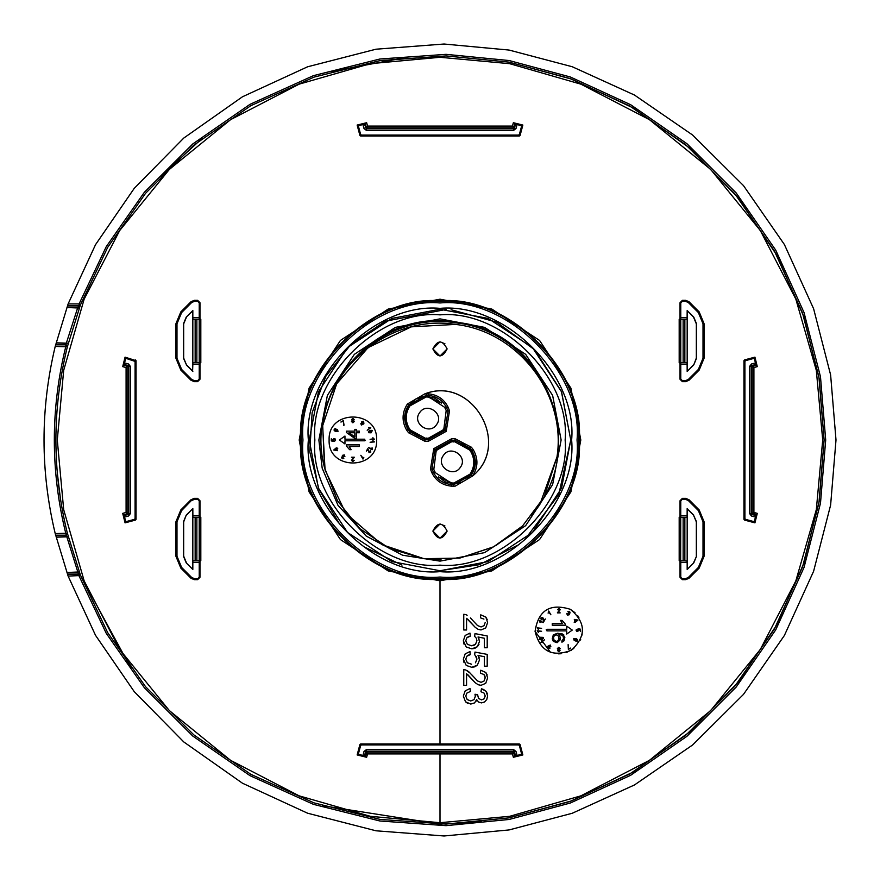 <?xml version="1.0" encoding="UTF-8"?>
<svg xmlns="http://www.w3.org/2000/svg" width="880" height="880" viewBox="0 0 880 880"><rect width="100%" height="100%" fill="white"/><g stroke="black" fill="none" stroke-linecap="round" stroke-linejoin="round"><path stroke-width="1.32" d="M55.836 344.399L65.934 344.399L77.77 307.505L80.421 304.909L107.646 247.423L145.563 193.303L193.831 145.123L250.822 105.688L313.973 77.143L380.127 60.577L446.05 55.924L508.882 62.106L569.855 78.496L629.893 106.106L685.949 144.947L734.965 193.941L774.378 250.954L802.538 313.06L818.928 377.08L824.12 440L818.928 502.92L802.538 566.94L774.378 629.046L734.965 686.059L685.949 735.053L629.893 773.894L569.855 801.504L508.882 817.894L446.05 824.076L380.127 819.423L313.973 802.857L250.822 774.312L193.831 734.877L145.563 686.697L107.646 632.577L80.421 575.091L78.936 574.079L67.507 574.079L55.22 533.588C40.293 471.196 40.293 408.804 55.22 346.412L68.123 303.908L79.101 303.908L106.271 246.631L144.353 192.291L192.819 143.913L250.041 104.313L313.456 75.647L379.885 59.004L446.072 54.34L509.168 60.544L570.394 77L630.674 104.72L686.961 143.726L736.175 192.929L775.753 250.173L804.034 312.543L820.49 376.816L825.704 440L820.49 503.184L804.034 567.457L775.753 629.827L736.175 687.071L686.961 736.274L630.674 775.28L570.394 803L509.168 819.456L446.072 825.66L379.885 820.996L313.456 804.353L250.041 775.687L192.819 736.087L144.353 687.709L106.271 633.369L79.101 576.092L65.824 533.588C50.49 471.196 50.49 408.804 65.824 346.412L65.934 344.399L67.474 346.357L80.421 304.909L67.386 346.698M407 57.299L331.958 71.39M201.905 138.578L160.248 176.77M57.233 472.197L60.566 499.84M80.421 575.091L67.364 533.203C52.085 471.064 52.085 408.936 67.364 346.797L67.474 346.357M68.123 303.908L95.535 244.651L134.266 188.32L183.788 138.05L242.451 96.789L307.593 66.792L375.936 49.214L444.092 44.022L509.102 50.072L572.242 66.737L634.458 95.04L692.604 135.025L743.468 185.592L784.377 244.497L813.604 308.726L830.621 374.924L836 440L830.621 505.076L813.604 571.274L784.377 635.503L743.468 694.408L692.604 744.975L634.458 784.96L572.242 813.263L509.102 829.928L444.092 835.978L375.936 830.786L307.593 813.208L242.451 783.211L183.788 741.95L134.266 691.68L95.535 635.349L68.123 576.092L80.586 575.531L130.933 668.096M322.366 805.662L440 824.12L481.503 821.876M508.882 817.894L571.626 800.866L632.786 772.244L689.194 732.314L737.858 682.55L776.435 625.372L803.605 563.849L819.225 501.116L824.12 440L819.225 378.884L803.605 316.151L776.435 254.628L737.858 197.45L689.194 147.686L632.786 107.756L571.626 79.134L508.882 62.106M67.507 305.921L78.936 305.921L80.586 304.469L79.101 303.908L79.101 305.492L67.573 305.492M55.836 535.601L65.934 535.601L67.474 533.643M55.627 535.172L65.824 535.172L67.364 533.203L55.22 533.588M55.627 344.828L65.824 344.828L67.364 346.797L55.22 346.412M122.705 366.641L123.101 365.101L127.237 366.212L128.128 365.53L128.722 366.289L127.82 366.982L127.82 513.018L128.722 513.711L128.128 514.47L127.237 513.788L123.101 514.899L122.705 513.359L126.093 512.446L126.093 367.554L122.705 366.641L125.059 357.137L136.037 360.668L135.08 361.405L135.08 518.595L136.037 519.332L135.454 520.091L134.497 519.354L125.73 521.708L124.157 515.537L123.101 514.899M127.82 513.018L127.237 513.788M555.995 641.377L553.861 639.804L553.586 637.186L554.389 635.613L556.809 634.821L558.679 636.394L558.943 639.023L557.612 641.113L555.995 641.377M552.244 638.759L553.322 641.377L557.073 642.697L560.021 640.068L560.285 637.45L558.943 634.557L561.891 635.085L563.233 636.394L563.497 638.759L561.891 640.86L561.891 642.169L563.772 641.124L564.839 637.45L562.694 634.04L557.612 633.248L553.322 634.821L552.244 638.759M563.772 634.821L561.363 633.512M562.694 641.905L564.575 639.804M560.021 640.068L560.285 638.759M558.679 639.804L557.612 641.113M555.192 635.085L555.995 634.821M554.389 640.596L553.586 639.023M568.117 644.622L568.359 649.451L570.79 648.043L568.7 648.659L568.128 644.622M558.8 651.266L559.515 650.606L558.8 651.266L558.096 650.573L558.8 649.902L559.515 650.606M550.088 645.403L550.836 646.569L550.319 645.029L547.8 646.272L548.042 648.835L549.956 648.252L549.56 646.371L548.372 646.349L550.088 645.403M547.987 647.141L549.208 646.712L549.494 647.955L548.207 648.428L547.987 647.141M476.938 640.695L476.289 638.143L476.938 640.695L475.486 644.347L473.693 645.447M519.332 743.963L360.668 743.963L361.405 744.92L518.595 744.92L519.332 743.963L520.091 744.546L519.354 745.503L521.708 754.27L515.537 755.843L513.359 757.295L512.446 753.907L440 753.918L440 822.712L509.641 816.321L580.877 795.839L649.429 760.331L710.622 710.622L760.331 649.429L795.839 580.877L816.321 509.641L822.712 440L816.321 370.359L795.839 299.123L760.331 230.571L710.622 169.378L649.429 119.669L580.877 84.161L509.641 63.679L440 57.288L370.359 63.679L299.123 84.161L230.571 119.669L169.378 169.378L119.669 230.571L84.161 299.123L63.679 370.359L57.288 440L63.679 509.641L84.161 580.877L119.669 649.429L169.378 710.622L230.571 760.331L299.123 795.839L370.359 816.321L440 822.712M361.405 744.92L360.646 745.503L359.909 744.546L360.668 743.963M359.909 744.546L357.137 754.941L366.641 757.295L367.554 753.907L440 753.918M521.708 754.27L522.863 754.941L513.359 757.295M522.863 754.941L520.091 744.546M518.595 135.08L519.354 134.497L520.091 135.454L519.332 136.037L518.595 135.08L361.405 135.08L360.668 136.037L359.909 135.454L360.646 134.497L361.405 135.08M520.091 135.454L522.863 125.059L513.359 122.705L512.446 126.093L367.554 126.093L366.641 122.705L357.137 125.059L359.909 135.454M360.668 136.037L519.332 136.037M125.73 521.708L125.059 522.863L122.705 513.359M125.059 522.863L135.454 520.091M136.037 519.332L136.037 360.668M199.969 517.22L199.969 500.72L197.593 498.344L194.359 498.344L191.004 499.741L180.807 509.949L175.945 521.708L175.945 556.336L180.818 568.095L191.015 578.292L194.37 579.678L197.593 579.678L199.969 577.313L199.969 560.78M199.969 319.22L199.969 302.687L197.593 300.322L194.37 300.322L191.015 301.708L180.818 311.905L175.945 323.664L175.945 358.292L180.807 370.051L191.004 380.259L194.359 381.656L197.593 381.656L199.969 379.28L199.969 362.78M680.031 560.78L680.031 577.313L682.407 579.678L685.63 579.678L688.985 578.292L699.182 568.095L704.055 556.336L704.055 521.708L699.193 509.949L688.996 499.741L685.641 498.344L682.407 498.344L680.031 500.72L680.031 517.22M745.503 360.646L744.92 361.405L743.963 360.668L743.963 519.332L744.92 518.595L745.503 519.354L744.546 520.091L754.941 522.863L757.295 513.359L753.907 512.446L753.907 367.554L757.295 366.641L754.941 357.137L744.546 359.909L745.503 360.646L754.27 358.292L755.843 364.463L757.295 366.641M743.963 360.668L744.546 359.909M744.546 520.091L743.963 519.332M470.426 691.416L470.03 688.501L465.201 690.844L470.03 688.501L470.426 691.416L466.84 693.121L465.762 696.069L466.84 693.121M475.915 701.437L476.63 699.622L474.606 702.889L470.778 704.066L465.498 701.789L467.863 703.472M481.448 702.9L484.506 702.009L486.772 699.523L487.619 695.937L486.772 699.523L484.506 702.02L481.437 702.9L478.632 702.064L476.63 699.622M487.234 693.429L486.002 691.229L487.619 695.937M483.945 689.612L481.459 688.798L481.052 691.075M484.154 693.165L485.221 696.003L484.154 693.165L480.942 691.713M484.154 698.808L481.503 699.897L484.154 698.797L485.221 696.003M477.532 695.046L475.013 694.254L477.565 694.584L478.511 698.401L481.514 699.897M470.712 700.964L467.17 699.545L465.762 696.069L467.181 699.545L470.712 700.964L474.023 699.655L475.332 696.311L475.002 694.254M470.415 673.299L465.795 669.977L463.76 669.658L463.76 685.355L466.565 685.355L466.565 673.706L475.31 682.803L467.544 674.399M475.321 682.792L478.214 684.75L475.31 682.803M487.212 675.015L485.859 672.518L487.619 677.919L485.716 683.331L481.019 685.322L478.214 684.75M480.502 672.562L480.436 673.2L483.934 674.487L484.891 675.983M484.913 676.038L485.199 677.853L483.934 674.487M468.941 671.902L477.565 680.966L481.085 682.33L484 681.076L481.085 682.33L477.565 680.966L471.889 674.938M468.941 671.913L467.137 670.615M470.03 652.179L470.239 654.632L466.873 656.205L468.402 655.138M471.812 667.315L474.804 666.82L477.356 665.17L471.812 667.315L466.235 665.445L463.353 659.197L464.035 662.651M479.116 657.569L478.027 655.435L484.407 656.722L484.407 666.204L487.201 666.204L487.201 654.39L484.649 653.906M487.201 666.204L487.201 654.39L474.991 652.08L474.925 652.63M476.289 656.601L476.938 659.153L475.035 655.105M467.335 662.761L465.751 659.197L466.873 656.194L465.762 659.197L467.346 662.772L471.559 664.224M468.446 655.116L470.239 654.632M468.446 636.658L470.239 636.174L470.184 635.525M471.812 648.857L474.804 648.362L477.356 646.712L471.812 648.857L466.235 646.987L463.353 640.739L464.035 644.193M479.116 639.111L478.027 636.977L479.512 641.465L477.356 646.712L478.962 644.347M481.866 637.747L484.407 638.264L484.407 647.746L487.201 647.746L487.201 635.921L474.991 633.622L474.716 635.723M486.552 647.746L487.201 647.746L487.201 635.921L474.991 633.622M473.66 645.447L471.559 645.766L475.486 644.347M463.353 640.739L465.168 635.437L469.986 633.105L470.239 636.174L466.873 637.747L465.762 640.739L467.346 644.303L465.751 640.739L466.873 637.736L468.402 636.68M467.544 619.025L475.31 627.418L478.214 629.376L475.31 627.418L466.565 618.321L466.565 629.981L463.76 629.981L463.76 614.273L465.795 614.603M487.212 619.63L485.859 617.133L487.619 622.534L485.716 627.957L481.019 629.937M485.859 617.133L480.744 614.823L480.689 615.428M470.415 617.925L477.565 625.581L481.085 626.945L484 625.691L481.085 626.945L477.565 625.581L471.889 619.553M465.795 614.592L467.137 615.241M575.036 612.733L570.35 609.312C550.044 602.987 538.285 610.335 535.073 631.367C538.263 610.346 550.022 602.998 570.35 609.312C586.069 622.534 586.41 636.174 571.395 650.221C552.2 657.591 540.1 651.299 535.073 631.367L550.528 652.355M680.031 362.78L680.031 379.28L682.407 381.656L685.641 381.656L688.996 380.259L699.193 370.051L704.055 358.292L704.055 323.664L699.182 311.905L688.985 301.708L685.63 300.322L682.407 300.322L680.031 302.687L680.031 319.22M680.031 500.72L680.768 500.918L682.352 499.125L680.768 500.918L680.647 560.78L680.647 517.22L684.849 517.22L684.849 560.78L687.17 561.055L687.17 562.364L680.768 562.364L680.768 560.78L683.144 560.78L683.144 517.22M680.768 562.364L680.768 577.28L682.352 578.864L685.575 578.853L688.369 577.698L698.555 567.501L703.197 556.303L703.208 521.697L698.566 510.488L688.38 500.28L685.575 499.125L682.352 499.125L682.407 498.344M680.031 577.313L682.407 579.678M688.996 499.741L688.292 500.489L685.487 499.334L685.641 498.344M685.63 579.678L685.487 578.666L682.352 578.666M194.37 579.678L194.425 578.853L197.648 578.864L199.232 577.28L199.232 562.364L192.83 562.364L192.896 560.78L195.151 560.78L195.151 517.22L196.856 517.22L196.856 560.78L195.151 560.78M197.593 579.678L199.232 577.082L199.969 577.313M191.004 499.741L191.62 500.28L181.434 510.488L176.792 521.697L176.803 556.303L181.445 567.501L191.631 577.698L194.425 578.853L197.648 578.666M481.459 688.798L486.002 691.229M465.498 701.789L463.342 696.058L465.201 690.844M754.941 522.863L754.27 521.708L755.843 515.537L756.899 514.899L752.18 513.018L752.18 366.982L752.389 366.465L753.907 367.554M752.389 366.465L756.899 365.101M752.389 513.535L753.907 512.446M752.18 366.982L751.278 366.289L751.872 365.53L752.763 366.212M752.763 513.788L751.872 514.47L751.278 513.711L752.18 513.018M757.295 513.359L756.899 514.899M755.436 517.066L751.465 515.999L751.872 514.47L755.843 515.537M744.92 518.595L744.92 361.405M754.27 521.708L745.503 519.354M751.465 515.999L749.694 513.711L751.278 513.711L751.278 366.289L749.694 366.289L751.465 364.001L755.436 362.934M751.465 364.001L751.872 365.53L755.843 364.463M754.27 358.292L754.941 357.137M357.137 754.941L358.292 754.27L364.463 755.843L365.101 756.899L366.982 752.18L513.018 752.18L513.535 752.389L512.446 753.907M513.535 752.389L514.899 756.899M366.465 752.389L367.554 753.907M513.018 752.18L513.711 751.278L514.47 751.872L513.788 752.763M366.212 752.763L365.53 751.872L366.289 751.278L366.982 752.18M366.641 757.295L365.101 756.899M362.934 755.436L364.001 751.465L365.53 751.872L364.463 755.843M519.354 745.503L518.595 744.92M358.292 754.27L360.646 745.503M364.001 751.465L366.289 749.694L366.289 751.278L513.711 751.278L513.711 749.694L515.999 751.465L517.066 755.436M515.999 751.465L514.47 751.872L515.537 755.843M308.352 440C302.467 505.131 374.869 577.533 440 571.648C505.131 577.533 577.533 505.131 571.648 440C577.533 374.869 505.131 302.467 440 308.352C374.869 302.467 302.467 374.869 308.352 440M360.646 134.497L358.292 125.73L357.137 125.059M358.292 125.73L364.463 124.157L366.641 122.705M513.359 122.705L514.899 123.101L513.788 127.237L514.47 128.128L513.711 128.722L513.018 127.82L366.982 127.82L366.289 130.306L364.001 128.535L362.934 124.564M364.001 128.535L366.212 127.237L365.101 123.101M514.899 123.101L517.066 124.564L515.999 128.535L513.711 130.306L513.711 128.722L366.289 128.722L364.463 124.157M366.982 127.82L366.212 127.237M513.788 127.237L512.446 126.093M366.465 127.611L367.554 126.093M515.999 128.535L514.47 128.128L515.537 124.157M517.066 124.564L521.708 125.73L519.354 134.497M521.708 125.73L522.863 125.059M693.55 364.804L687.17 371.47L693.759 364.892L696.333 358.083L696.344 323.906L693.561 317.185L687.17 310.53L687.104 319.22L684.849 319.22L684.849 362.78L683.144 362.78L683.144 319.22L684.849 319.22M687.17 310.53L693.759 317.108L696.542 323.829L696.542 358.171L693.759 364.892M680.647 362.78L679.184 362.78L679.184 319.22L680.768 319.22L680.768 362.78L680.647 319.22M127.237 366.212L126.093 367.554M135.08 361.405L125.73 358.292L124.157 364.463L123.101 365.101M124.564 362.934L128.535 364.001L128.128 365.53L124.157 364.463M128.535 364.001L130.306 366.289L128.722 366.289L128.722 513.711L130.306 513.711L128.535 515.999L124.564 517.066M134.497 519.354L135.08 518.595M128.535 515.999L128.128 514.47L124.157 515.537M134.497 360.646L135.454 359.909M125.73 358.292L125.059 357.137M127.611 513.535L126.093 512.446M463.76 685.355L466.565 685.355M484 681.076L485.199 677.853M485.859 672.518L480.744 670.208L480.436 673.2M475.486 662.805L476.938 659.153M474.991 652.08L474.639 654.819M484.407 656.722L484.407 666.204M478.027 655.435L479.512 659.934L477.356 665.17M463.353 659.197L465.168 653.895L469.986 651.563M467.335 644.314L471.559 645.766M476.289 638.143L474.639 636.361M478.027 636.977L484.407 638.264M481.019 629.948L478.214 629.365M480.744 614.823L480.436 617.826L483.934 619.102M484 625.702L485.199 622.468M463.76 614.273L463.76 629.981M577.28 629.2L576.026 630.036L576.554 631.18L577.566 631.521L578.985 630.168L578.71 629.343L579.876 629.585L580.382 631.312L580.382 629.156L578.149 628.738L578.512 630.025L577.522 630.96L576.466 630.036L577.28 629.2M548.207 648.428L549.494 647.966L549.208 646.712M548.372 646.349L549.56 646.371M559.68 648.593L558.756 647.702L559.68 648.593L558.756 647.702L557.909 648.538L558.756 647.702L559.68 648.593L558.811 649.462L557.909 648.538M560.23 648.593L559.405 649.693L560.23 648.593L558.8 647.262L557.37 648.582L558.184 649.693L557.546 650.573L558.811 651.706L560.054 650.584L559.405 649.704L560.054 650.584M558.811 651.706L557.546 650.573L558.184 649.704L557.37 648.582M575.762 639.925L575.377 638.704L574.024 638.946L575.377 638.704L575.762 639.925L574.497 640.167L574.024 638.946M575.916 641.52L577.467 641.003L577.577 639.804L576.224 638.484L573.639 638.737L574.255 640.662L576.114 640.255L576.136 639.045L577.203 640.288L575.916 641.52L577.467 641.003L577.577 639.804M576.136 639.045L576.114 640.255M543.521 619.41L543.268 618.31M543.895 621.456L545.336 618.97L543.818 620.554M543.598 621.214L542.311 617.859L541.244 618.2L541.255 619.817L540.87 617.969L542.586 617.397L543.257 618.321M543.059 619.696L542.311 617.859L541.244 618.2M558.954 611.512L558.107 612.348L560.241 612.865L557.37 612.865L559.691 609.686L558.866 608.938L557.469 609.752L558.877 608.487L560.23 609.697L558.107 612.348M558.481 611.248L559.691 609.686L558.866 608.938M548.724 612.084L550.88 614.768L548.702 610.984L548.119 613.173L548.724 612.084M541.585 631.279L538.175 631.279L538.307 632.346L537.207 630.74L541.585 631.279M541.585 628.353L538.175 628.353L538.307 629.42L537.207 627.814L541.585 628.353M540.034 621.346L543.246 622.589L539.462 620.4L540.056 622.589L540.034 621.346M542.795 637.604L540.815 637.747L542.795 637.604L540.276 639.738L539.715 639.386L540.815 637.747M539.33 639.606L541.959 639.727L543.279 638.462L543.169 637.384L540.54 637.263L539.33 639.606M543.169 637.384L543.279 638.462M544.5 639.837L541.827 641.993L542.916 642.598L540.892 642.312L544.5 639.837M576.939 620.048L575.234 621.027L574.552 619.85L576.939 620.048M574.816 621.28L574.178 622.259L575.377 622.248L577.951 620.081L574.299 619.399L574.816 621.28M562.078 620.4L565.356 624.184L565.356 625.207L552.244 625.207L552.244 623.612L562.452 623.612L560.527 620.411L562.078 620.4L560.527 620.4M546.92 629.288L566.72 629.288L566.72 626.12L572.264 630.08L566.72 634.04L566.72 630.872L546.92 630.872L546.92 629.288L546.216 629.717M569.624 612.656L569.393 611.732L568.282 611.996L569.393 611.732L568.282 611.996L569.393 611.732L569.624 612.656L568.139 613.162L569.624 612.656M567.864 611.644L569.558 611.325L568.282 611.996M569.558 611.325L570.097 612.931L569.14 613.393L569.305 614.735L567.358 615.175L566.775 613.426L567.578 614.801L568.81 614.46L568.139 613.162M570.097 612.931L569.14 613.393L569.305 614.735M567.358 615.175L566.775 613.426M567.578 614.801L568.81 614.46L568.491 613.305M558.525 653.84L561.088 653.73M566.181 652.663L573.815 648.494M580.371 640.035L580.712 639.265M582.032 635.085L582.483 628.21M578.897 617.408L577.698 615.681M682.407 381.656L682.352 380.875L685.575 380.875L688.38 379.72L698.566 369.512L703.208 358.303L703.197 323.697L698.555 312.499L688.369 302.302L685.575 301.147L682.352 301.136L680.768 302.918L680.031 302.687M685.641 381.656L685.487 380.666L682.352 380.875L680.768 379.082L682.352 380.666M688.985 301.708L688.292 302.489L685.487 301.334L682.352 301.334L680.768 302.918L680.768 317.636L687.17 317.636M685.487 301.334L685.63 300.322M688.292 302.489L698.379 312.576L703.01 323.774L703.01 358.226L698.379 369.424L688.292 379.511L685.487 380.666M688.996 380.259L688.292 379.511M682.407 300.322L682.352 301.334M683.144 362.78L680.768 362.78L680.768 379.291L680.031 379.28M192.83 569.47L186.241 562.892L192.83 569.47L192.83 562.364M186.241 562.892L183.458 556.171L183.458 521.829L186.241 515.108L183.667 521.917L183.656 556.094L186.439 562.815M186.45 515.196L192.83 508.53L186.241 515.108M194.359 498.344L194.513 499.334L197.648 499.334L194.425 499.125L191.62 500.28L181.621 510.576L176.99 521.774L176.99 556.226L181.621 567.424L191.708 577.511L194.513 578.666M196.856 517.22L200.816 517.22L200.816 560.78L199.232 560.78L199.232 500.709L197.648 499.334M199.969 500.72L197.593 498.344M196.856 560.78L199.232 560.78L199.232 562.364M194.513 499.334L191.708 500.489M192.83 508.53L192.896 517.22L195.151 517.22M192.61 509.036L192.632 568.997M186.439 317.185L183.656 323.906L183.667 358.083L186.45 364.804L183.458 358.171L183.458 323.829L186.241 317.108L192.632 311.003L192.61 370.964L192.896 362.78L196.856 362.78L196.856 319.22L192.896 319.22L192.83 317.636L199.232 317.636L199.232 302.72L197.648 301.334L194.425 301.147L191.631 302.302L181.445 312.499L176.803 323.697L176.792 358.303L181.434 369.512L191.62 379.72L194.425 380.875L197.648 380.875L199.232 379.082L199.969 379.28M199.969 302.687L197.648 301.136L194.425 301.147L194.37 300.322M199.232 317.636L199.232 379.082L197.648 380.666L194.513 380.666L194.359 381.656M199.353 362.78L200.816 362.78L200.816 319.22L199.353 319.22M186.241 317.108L192.83 310.53L192.83 317.636M192.61 370.964L186.45 364.804M192.83 371.47L186.241 364.892M196.856 319.22L199.232 319.22L199.232 362.78L196.856 362.78M194.513 301.334L191.708 302.489L181.621 312.576L176.99 323.774L176.99 358.226L181.621 369.424L191.708 379.511L194.513 380.666M191.004 380.259L191.708 379.511M197.593 381.656L197.648 380.666M197.593 300.322L197.648 301.334M687.17 569.47L693.759 562.892L687.17 569.47L687.17 562.364M693.561 562.815L696.542 556.171L693.759 562.892M687.368 568.997L687.39 509.036L693.55 515.196L696.333 521.917L696.344 556.094M693.55 515.196L696.542 521.829L696.542 556.171M687.39 509.036L693.759 515.108M687.17 508.53L687.104 517.22L684.849 517.22M683.144 560.78L684.849 560.78M683.144 319.22L680.768 319.22L680.768 317.636M680.647 560.78L679.184 560.78L679.184 517.22L680.647 517.22M682.352 499.334L685.487 499.334M685.487 578.666L688.292 577.511L698.379 567.424L703.01 556.226L703.01 521.774L698.379 510.576L688.292 500.489M687.17 371.47L687.104 362.78L684.849 362.78M687.39 370.964L687.368 311.003M56.254 537.185L68.277 536.789M66.968 572.495L79.255 571.956M56.254 342.815L68.277 343.211M67.507 574.079L68.123 576.092M66.968 307.505L79.255 308.044M443.773 429.594L428.285 438.262L425.249 438.229L410.3 429.957L408.694 427.449C405.02 420.046 405.438 412.852 409.959 405.867L426.14 396.968L429.044 397.067L444.741 407.363L446.193 410.531L443.773 429.594M419.639 412.665C411.554 423.214 429.44 435.754 436.601 424.567C444.686 414.018 426.8 401.478 419.639 412.665M436.227 450.406L451.715 441.738L454.751 441.771L469.7 450.043L471.306 452.551C474.98 459.954 474.562 467.148 470.041 474.133L453.86 483.032L450.956 482.933L435.259 472.637L433.807 469.469L436.227 450.406M460.361 467.335C468.446 456.786 450.56 444.246 443.399 455.433C435.314 465.982 453.2 478.522 460.361 467.335M337.766 448.283L336.303 447.832L333.729 449.999L337.381 450.681L336.864 448.8L337.766 448.283M337.128 450.23L336.446 449.053L334.741 450.032L337.128 450.23M441.056 559.757L424.05 558.712L382.03 544.687L345.818 513.271L325.072 470.052L322.641 425.821L336.666 383.812L368.082 347.6L411.301 326.843L455.532 324.412C393.437 314.512 329.824 362.461 322.696 425.414L324.5 467.621L337.601 500.962L360.03 528.792L389.741 548.647L424.028 558.712L459.734 558.074L493.603 546.81L522.566 525.943L544.115 497.134L556.996 456.896L539.814 504.548M539.539 504.977L531.773 515.79M522.17 526.317L495.649 545.732M492.921 547.151L460.031 558.019M455.532 324.412L455.532 324.423C518.221 331.309 566.698 394.405 556.996 456.896C567.215 394.57 519.486 329.274 455.741 322.85C392.557 312.224 329.285 362.604 322.696 425.414M343.475 421.278L343.563 425.458M342.991 421.421L340.89 422.037L343.321 420.629L344.036 425.183M363.308 423.731L362.12 423.709L363.308 423.731L361.592 424.677L360.844 423.511L361.361 425.051L363.88 423.808L363.638 421.245L361.724 421.828L361.867 423.522M333.52 438.669L335.126 438.9L335.654 440.044L334.444 441.441L335.214 440.044L334.158 439.12L333.168 440.055L333.531 441.342L331.298 440.924L331.298 438.768L331.804 440.495L332.97 440.737L332.706 439.912L334.114 438.559L335.654 440.044L334.444 441.441M349.217 446.468L351.153 449.68L349.602 449.68L346.324 445.896L346.324 444.873L359.436 444.873L359.436 446.468L349.217 446.468M341.583 457.149L342.54 456.687L342.375 455.356L344.322 454.905L344.905 456.654L344.102 455.279L342.87 455.62L343.541 456.918L342.056 457.424L342.331 458.37L343.816 458.436L342.122 458.755L341.583 457.149L342.54 456.687L342.375 455.356M373.494 438.801L372.856 437.734L374.473 439.34L370.095 439.34L373.494 438.801M368.511 432.696L368.401 431.618L368.511 432.696L371.14 432.817L372.35 430.474L369.721 430.353L368.401 431.618M372.075 447.744L372.218 449.68L368.434 447.491L371.646 448.734L372.075 447.744M370.095 442.266L374.473 441.925L372.856 440.66L373.494 441.727L370.095 442.266M334.158 439.12L333.168 440.055M363.825 457.347L362.978 459.096L360.8 455.312L362.956 457.985L363.825 457.347M351.45 460.383L353.573 457.732L351.439 457.215L354.31 457.215L351.989 460.394L352.814 461.142L354.211 460.328L352.803 461.593L351.45 460.383L353.573 457.732M353.199 458.832L351.989 460.394L352.814 461.142M370.436 451.88L370.425 450.263L370.81 452.111L369.094 452.683L367.862 449.526L366.344 451.11L367.785 448.624L369.369 452.221L370.425 451.88L369.369 452.221L368.621 450.384M369.094 452.683L367.862 449.526M335.918 430.155L337.183 429.913L337.656 431.134L336.303 431.376L335.918 430.155L336.303 431.376M368.885 432.476L371.404 430.342L371.965 430.683L370.865 432.333L368.885 432.476L370.865 432.333M444.807 407.913L446.754 408.012L448.008 411.301L444.95 430.43L428.208 439.736L425.04 439.692L423.126 437.822M455.246 486.101L472.593 475.992L455.246 486.101L451.33 486.145C442.343 485.21 435.831 480.711 431.805 472.648L430.485 469.161L433.763 448.668L451.704 438.691L455.092 438.735L471.46 447.26L473.363 449.889C478.346 458.689 478.093 467.368 472.626 475.937C511.984 444.433 472.01 375.144 424.754 393.899L428.67 393.855C437.657 394.79 444.169 399.289 448.195 407.352L449.515 410.839L446.237 431.332L428.296 441.309L424.908 441.265L425.04 439.692L409.75 431.717L407.979 429.264C403.337 421.058 403.568 412.962 408.672 404.965L426.283 395.384L428.56 395.439L424.292 396.33L408.969 405.174C404.228 412.544 403.942 420.101 408.111 427.845L409.574 429.99L417.219 436.062M409.728 431.695L409.585 429.99L420.453 437.25M441.562 403.095L426.338 396.253L424.292 396.33L415.657 399.058L408.969 405.174C404.25 412.808 403.964 420.365 408.111 427.834L409.585 429.99M344.322 454.905L344.905 456.654M343.816 458.436L342.122 458.755M342.056 457.424L342.331 458.37M344.102 455.279L342.87 455.62L343.189 456.786M361.592 424.677L363.253 423.819M351.45 421.487L352.275 420.387L351.45 421.487L352.88 422.818L354.31 421.498L353.496 420.387L354.31 421.498M354.134 419.507L353.496 420.387L354.134 419.507L352.869 418.374L354.134 419.507M334.103 430.276L334.213 429.077L334.103 430.276L335.456 431.596L338.041 431.343L337.425 429.418L335.566 429.825L335.544 431.035L335.566 429.825M364.76 439.208L364.76 440.792L344.96 440.792L344.96 443.96L339.416 440L344.96 436.04L344.96 439.208L364.76 439.208L364.76 440.792L365.486 440.308M376.64 440C377.949 470.635 327.811 470.635 329.12 440C327.811 409.365 377.949 409.365 376.64 440M335.544 431.035L334.477 429.792L335.764 428.56L334.224 429.077M352.869 418.374L351.626 419.496L352.275 420.387M367.18 430.243L370.788 427.768L368.764 427.482L369.853 428.087L367.18 430.243M332.97 440.737L332.706 439.912L334.114 438.559M359.436 432.751L359.436 431.145L356.301 431.145L356.301 429.374L354.827 429.374L354.827 431.145L346.368 431.145L346.368 432.454L354.827 438.416L356.301 438.416L356.301 432.751L359.436 432.751M351.989 421.487L352.869 420.607L351.989 421.487L352.891 422.378L353.771 421.509L352.869 420.607L353.771 421.509L352.891 422.389L351.989 421.487M352.165 419.474L352.88 418.814L352.165 419.474L352.88 420.178L353.595 419.507L352.88 418.814L353.584 419.507L352.88 420.178L352.165 419.474M363.473 421.652L362.186 422.114L363.473 421.652L363.693 422.939L362.472 423.368L362.186 422.125L362.472 423.368M354.827 432.751L354.827 436.843L348.942 432.751L354.827 432.751M444.917 343.761L440 341.792L432.872 348.92L440 356.048L447.128 348.92C442.376 339.724 437.624 339.724 432.872 348.92C437.624 358.116 442.376 358.116 447.128 348.92M444.917 525.921L440 523.952L432.872 531.08L440 538.208L447.128 531.08C442.376 521.884 437.624 521.884 432.872 531.08C437.624 540.276 442.376 540.276 447.128 531.08M440 565.136C378.092 570.735 309.265 501.908 314.864 440C309.265 378.092 378.092 309.265 440 314.864C501.908 309.265 570.735 378.092 565.136 440C570.735 501.908 501.908 570.735 440 565.136M438.438 476.905L453.662 483.747L455.708 483.67L471.031 474.826C475.772 467.456 476.058 459.899 471.889 452.155L470.426 450.01L459.426 442.706M451.33 486.145L451.44 484.561C443.069 483.703 436.997 479.512 433.246 471.988L431.992 468.699L435.05 449.57L451.792 440.264L454.96 440.308L470.25 448.283L472.021 450.736C476.663 458.942 476.432 467.038 471.328 475.035L453.717 484.616L451.44 484.561L462.286 481.987L466.18 479.754L471.031 474.826C475.75 467.192 476.036 459.635 471.889 452.166L464.321 444.741L459.503 442.728M431.805 472.648L435.193 472.087M470.272 448.305L470.426 450.01M455.092 438.735L454.96 440.308L456.874 442.178M424.908 441.265L408.54 432.74L406.637 430.111C401.654 421.311 401.907 412.632 407.374 404.063L424.754 393.899L407.407 404.008M471.031 474.826L472.593 475.992C512.006 444.092 471.933 375.342 424.754 393.899M428.67 393.855L428.56 395.439C436.931 396.297 443.003 400.488 446.754 408.012L448.195 407.352M67.573 574.508L79.101 574.508L80.586 575.531M440 580.811L491.832 570.922L539.561 539.561L570.922 491.832L580.811 440L570.922 388.168L539.561 340.439L491.832 309.078L440 299.189L388.168 309.078L340.439 340.439L309.078 388.168L299.189 440L309.078 491.832L340.439 539.561L388.168 570.922L440 580.811L440 743.941M688.985 578.292L688.292 577.511M699.182 568.095L698.379 567.424M704.055 556.336L703.01 556.226M704.055 521.708L703.01 521.774M699.193 509.949L698.379 510.576M191.015 578.292L191.708 577.511M749.694 366.289L749.694 513.711M513.711 749.694L366.289 749.694M440 300.839C371.151 294.624 294.624 371.151 300.839 440C294.624 508.849 371.151 585.376 440 579.161C508.849 585.376 585.376 508.849 579.161 440C585.376 371.151 508.849 294.624 440 300.839M440 301.378C508.585 295.174 584.826 371.415 578.622 440C584.826 508.585 508.585 584.826 440 578.622C371.415 584.826 295.174 508.585 301.378 440C295.174 371.415 371.415 295.174 440 301.378M440 302.962C507.804 296.835 583.165 372.196 577.038 440C583.165 507.804 507.804 583.165 440 577.038C372.196 583.165 296.835 507.804 302.962 440C296.835 372.196 372.196 296.835 440 302.962M309.243 440L318.428 488.125L347.545 532.455L391.875 561.572L440 570.757L488.125 561.572L532.455 532.455L561.572 488.125L570.757 440L561.572 391.875L532.455 347.545L488.125 318.428L440 309.243L391.875 318.428L347.545 347.545L318.428 391.875L309.243 440M366.289 130.306L513.711 130.306M130.306 513.711L130.306 366.289M699.182 311.905L698.379 312.576M703.01 323.774L704.055 323.664M704.055 358.292L703.01 358.226M698.379 369.424L699.193 370.051M199.353 517.22L199.353 560.78M180.818 568.095L181.621 567.424M176.99 556.226L175.945 556.336M175.945 521.708L176.99 521.774M181.621 510.576L180.807 509.949M199.232 515.636L192.83 515.636M192.83 561.055L192.83 516.945M195.151 362.78L195.151 319.22M192.83 363.055L192.83 318.945M180.807 370.051L181.621 369.424M175.945 358.292L176.99 358.226M176.99 323.774L175.945 323.664M181.621 312.576L180.818 311.905M191.015 301.708L191.708 302.489M192.83 364.364L199.232 364.364M687.17 516.945L687.17 561.055M687.17 515.636L680.768 515.636M680.768 364.364L687.17 364.364M687.17 318.945L687.17 363.055M322.179 468.16L318.868 440L327.371 395.406L354.343 354.343L395.406 327.371L440 318.868L484.594 327.371L525.657 354.343L552.629 395.406L561.132 440L552.629 484.594L525.657 525.657L484.594 552.629L440 561.132L402.556 555.203L366.311 536.14L337.986 505.318L322.179 468.16M324.5 467.621C303.787 391.27 375.727 307.428 455.818 322.3C536.987 329.098 584.243 428.956 544.115 497.134M428.296 441.309L428.208 439.736L426.25 438.031M446.061 411.125L449.515 410.839M406.637 430.111L407.979 429.264L408.111 427.834M426.239 393.811L426.283 395.384L424.292 396.33M407.374 404.063L408.969 405.174M430.485 469.161L433.939 468.875M433.763 448.668L436.854 450.835M453.761 486.189L453.717 484.616L455.708 483.67M473.363 449.889L472.021 450.736L471.889 452.155M451.704 438.691L451.792 440.264L453.75 441.969M471.46 447.26L470.239 448.272M446.237 431.332L443.146 429.165M408.54 432.74L409.761 431.728M439.615 570.757L479.369 564.685L517.572 545.259M524.92 539.418L558.745 494.736L570.757 440L561.396 391.435L534.688 349.822L496.551 322.113L451.077 309.716M446.325 309.397L385.231 321.266L351.153 344.069L325.809 376.31L312.114 412.753L309.771 451.759L319.022 489.61L338.965 523.006M365.86 547.701L401.995 565.103M441.485 403.018L434.885 398.178L426.338 396.253M438.515 476.982L445.115 481.822L453.662 483.747"/></g></svg>
